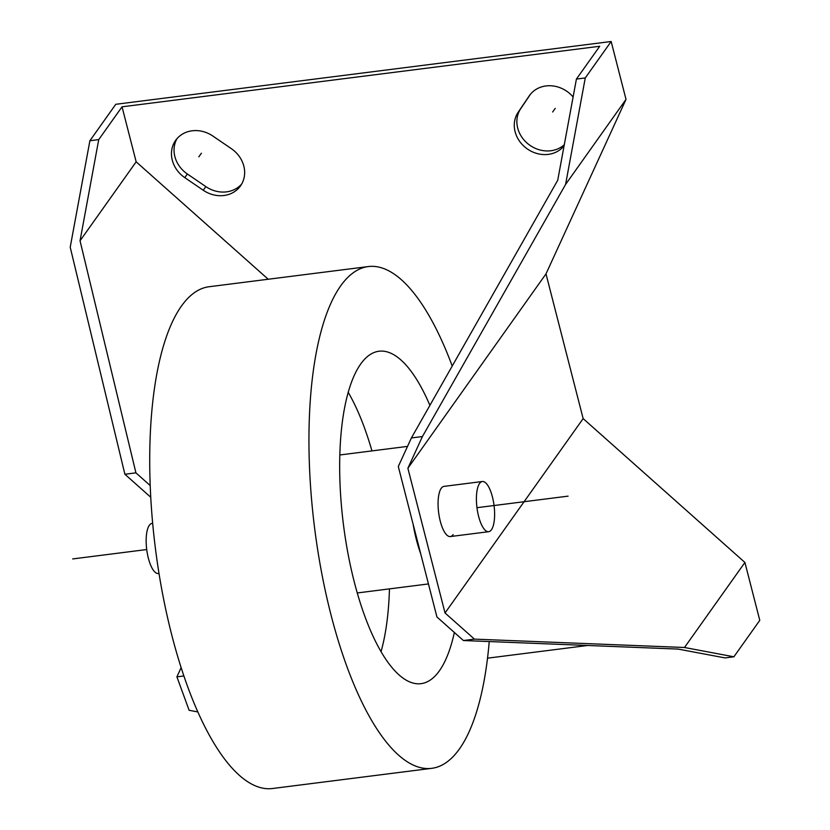 <?xml version="1.0" encoding="UTF-8"?>
<svg xmlns="http://www.w3.org/2000/svg" width="830" height="830" viewBox="0 0 830 830"><rect width="100%" height="100%" fill="white"/><g stroke="black" fill="none" stroke-linecap="round" stroke-linejoin="round"><path stroke-width="1.25" d="M744.915 562.46L684.491 647.493L733.886 656.789L759.782 620.342L744.915 562.46L583.148 418.6L545.995 273.89L626.017 99.382L611.16 41.5L115.785 104.29L89.889 140.737L70.218 247.216L124.884 474.252L150.697 497.201M530.474 94.215L520.732 108.657A28.448 25.087 -144.6 0 0 527.818 143.704A28.448 25.087 -144.6 0 0 564.296 144.7M177.018 138.61A28.448 25.087 -144.6 0 0 187.373 173.999L205.84 186.605A28.448 25.087 -144.6 0 0 241.675 184.042M197.872 711.933L189.116 710.283L176.904 676.844L181.137 667.6M183.897 675.962L176.904 676.844M733.886 656.789L725.036 657.91L678.11 649.081L463.42 640.532L436.933 616.981L398.296 466.502L411.4 437.939L557.729 180.245L576.414 79.068L599.727 46.262L122.041 106.811L136.162 161.819L268.204 279.243M684.491 647.493L474.449 639.131L463.42 640.532M150.147 485.509L135.923 472.851L124.884 474.252M474.449 639.131L445.036 612.976L407.883 468.265L422.429 436.539L411.4 437.939M626.017 99.382L565.593 184.426L585.264 77.947L576.414 79.068M565.593 184.426L422.429 436.539M89.889 140.737L98.729 139.616L80.043 240.793L135.923 472.851M587.63 645.481L487.532 658.169M573.105 96.975A28.448 25.087 -144.6 0 0 529.467 95.523A28.448 25.087 -144.6 0 0 529.167 95.958L518.138 112.299A28.448 25.087 -144.6 0 0 526.791 148.56A28.448 25.087 -144.6 0 0 564.089 145.79M184.789 177.641L203.246 190.246A28.448 25.087 -144.6 0 0 240.472 185.93A28.448 25.087 -144.6 0 0 231.321 148.653L212.864 136.047A28.448 25.087 -144.6 0 0 175.628 140.374A28.448 25.087 -144.6 0 0 184.789 177.641L187.373 173.999M136.162 161.819L80.043 240.793M98.729 139.616L122.041 106.811M611.16 41.5L585.264 77.947M545.995 273.89L407.883 468.265M583.148 418.6L445.036 612.976M482.334 481.514A25.284 8.611 82.8 0 0 479.564 483.454A25.284 8.611 82.8 0 0 477.665 512.089A25.284 8.611 82.8 0 0 488.694 531.698A25.284 8.611 82.8 0 0 491.453 529.758A25.284 8.611 82.8 0 0 493.352 501.123A25.284 8.611 82.8 0 0 482.334 481.514L443.998 486.38A25.284 8.611 82.8 0 0 441.228 488.31A25.284 8.611 82.8 0 0 439.329 516.955A25.284 8.611 82.8 0 0 450.358 536.553A25.284 8.611 82.8 0 0 453.118 534.613M413.143 524.311A69.544 23.676 82.8 0 0 416.39 539.687A69.544 23.676 -97.2 0 0 420.665 553.631M371.954 450.898A167.536 57.021 82.8 0 0 348.175 392.248M389.446 588.885A167.536 57.021 -97.2 0 1 381.053 651.612M429.899 405.362A167.536 57.021 82.8 0 0 378.937 351.235A167.536 57.021 82.8 0 0 354.244 581.83A167.536 57.021 -97.2 0 0 421.069 683.65A167.536 57.021 -97.2 0 0 454.352 632.47M452.226 366.051A252.88 86.071 82.8 0 0 368.198 266.575A252.88 86.071 82.8 0 0 330.942 614.636A252.88 86.071 -97.2 0 0 431.797 768.321A252.88 86.071 -97.2 0 0 489.233 641.559M368.198 266.575L208.973 286.755A252.88 86.071 82.8 0 0 171.717 634.815A252.88 86.071 -97.2 0 0 272.572 788.5L431.797 768.321M152.627 523.305L152.077 523.377A25.284 8.611 82.8 0 0 149.317 525.307A25.284 8.611 82.8 0 0 147.418 553.952A25.284 8.611 82.8 0 0 158.437 573.551L158.987 573.478M201.41 153.208L198.827 156.849M555.249 108.357L552.666 111.998M72.698 558.932L146.723 549.543M476.97 507.69L568.073 496.143M529.167 95.958L529.789 95.087M518.138 112.299L520.732 108.657M203.246 190.246L205.84 186.605M339.781 454.975L407.52 446.395M357.274 592.962L428.446 583.936M450.358 536.553L488.694 531.698"/></g></svg>
